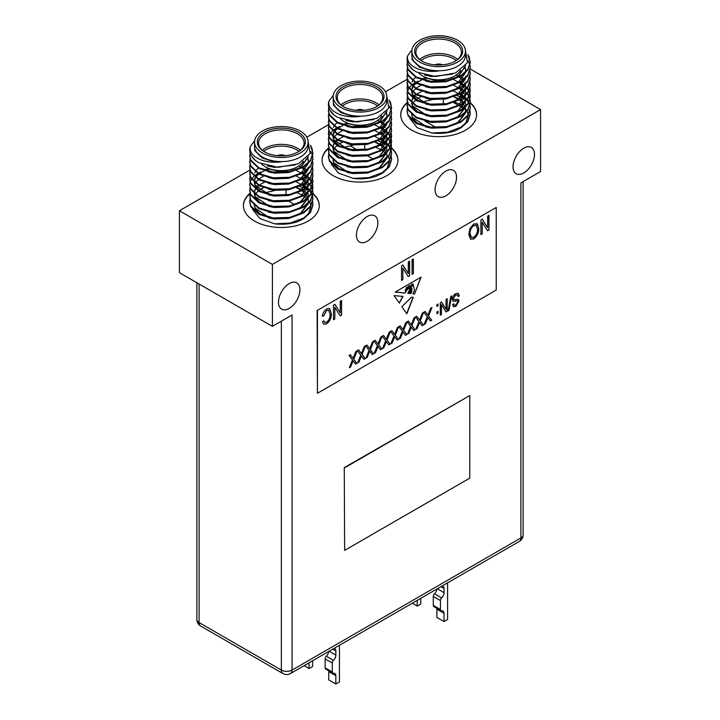 <?xml version="1.0" encoding="UTF-8"?>
<svg xmlns="http://www.w3.org/2000/svg" width="720" height="720" viewBox="0 0 720 720"><rect width="100%" height="100%" fill="white"/><g stroke="black" fill="none" stroke-linecap="round" stroke-linejoin="round"><path stroke-width="1.08" d="M405.909 289.017L405.054 290.448L406.071 291.258L406.611 290.007L405.999 289.044L405.234 290.556M399.312 303.129L403.011 296.406L394.038 295.614L399.312 303.129M401.85 306.729L411.489 297.225L413.253 297.306L406.836 313.839L401.85 306.729M364.212 346.626L365.499 345.879L362.052 354.402L365.211 358.569L363.924 359.307L361.422 356.004L358.893 362.214L357.606 362.961L360.765 355.131L357.327 350.595L358.614 349.857L361.413 353.547L364.212 346.626M380.826 337.023L382.113 336.285L378.675 344.799L381.834 348.966L380.547 349.713L378.045 346.41L375.516 352.62L374.229 353.358L377.388 345.537L373.95 341.001L375.237 340.254L378.036 343.953L380.826 337.023M397.449 327.429L398.736 326.691L395.298 335.205L398.457 339.372L397.17 340.119L394.659 336.807L392.139 343.026L390.852 343.764L394.011 335.943L390.564 331.407L391.86 330.66L394.65 334.35L397.449 327.429M414.072 317.835L415.359 317.088L411.921 325.611L415.08 329.778L413.793 330.525L411.282 327.213L408.762 333.423L407.475 334.17L410.634 326.349L407.187 321.804L408.474 321.066L411.273 324.756L414.072 317.835M430.695 308.241L431.982 307.494L428.535 316.017L431.703 320.184L430.416 320.922L427.905 317.619L425.385 323.829L424.089 324.576L427.257 316.746L423.81 312.21L425.097 311.472L427.896 315.162L430.695 308.241M436.914 311.967L438.039 311.319L438.039 313.11L436.914 313.758L436.914 311.967M450.819 296.46L451.683 295.956L448.974 310.374L448.11 310.869L450.819 296.46M326.691 310.554L323.649 315.918L322.335 316.305C322.74 313.11 324.18 310.635 326.655 308.871L329.571 308.475L331.371 313.74C331.506 317.844 329.895 321.246 326.538 323.937L323.838 324.216L322.497 321.903L323.811 320.76L324.792 322.407L326.592 322.191C329.094 320.139 330.255 317.574 330.057 314.505L328.77 310.329L326.511 310.455L323.649 315.918M408.285 261.936L409.599 261.18L409.599 275.787L408.195 276.597L402.858 268.029L402.858 279.675L401.544 280.44L401.544 265.824L402.948 265.014L408.285 273.564L408.285 261.936M476.82 223.551L478.782 228.348C478.935 232.605 477.261 236.133 473.76 238.932L470.547 239.247L468.756 234.315L470.043 228.321L473.769 223.938L477.504 224.073L476.91 223.605M317.448 310.707L317.448 393.282L496.224 290.061L496.224 207.486L317.097 310.5L317.448 393.282M487.656 216.108L488.97 215.352L488.97 229.959L487.575 230.769L482.229 222.201L482.229 233.847L480.915 234.612L480.915 219.996L482.328 219.186L487.656 227.745L487.656 216.108M412.065 259.749L413.379 258.993L413.379 273.609L412.065 274.365L412.065 259.749M340.245 301.212L341.559 300.456L341.559 315.072L340.164 315.873L334.827 307.314L334.827 318.96L333.504 319.716L333.504 305.109L334.917 304.29L340.245 312.849L340.245 301.212M455.679 293.652L458.28 293.265L459.306 295.785L458.181 296.595L457.47 294.921L455.58 295.164L453.393 298.575L453.825 299.628L458.244 299.313L459.027 301.14L455.877 306.387L453.456 306.747L452.547 304.569L453.672 303.75L454.284 305.208L455.841 304.938L457.902 301.752L457.542 300.69L453.015 301.113L452.268 299.268C452.466 296.793 453.609 294.912 455.679 293.652M446.067 299.358L447.192 298.71L447.192 311.238L445.995 311.931L441.423 304.587L441.423 314.568L440.289 315.216L440.289 302.697L441.495 302.004L446.067 309.33L446.067 299.358M436.914 304.65L438.039 303.993L438.039 305.784L436.914 306.441L436.914 304.65M422.379 313.038L423.666 312.291L420.228 320.814L423.387 324.981L422.1 325.719L419.598 322.416L417.069 328.626L415.782 329.373L418.941 321.552L415.503 317.007L416.79 316.269L419.589 319.959L422.379 313.038M405.765 322.632L407.052 321.885L403.605 330.408L406.764 334.575L405.477 335.322L402.975 332.01L400.446 338.22L399.159 338.967L402.318 331.146L398.88 326.601L400.167 325.863L402.966 329.553L405.765 322.632M389.142 332.226L390.429 331.488L386.982 340.002L390.15 344.169L388.854 344.916L386.352 341.604L383.823 347.823L382.536 348.561L385.704 340.74L382.257 336.204L383.544 335.457L386.343 339.156L389.142 332.226M372.519 341.829L373.806 341.082L370.368 349.596L373.527 353.772L372.24 354.51L369.729 351.207L367.209 357.417L365.922 358.164L369.081 350.334L365.634 345.798L366.921 345.051L369.72 348.75L372.519 341.829M355.896 351.423L357.183 350.676L353.745 359.199L356.904 363.366L355.617 364.104L353.106 360.801L350.586 367.011L349.299 367.758L352.458 359.937L349.011 355.392L350.298 354.654L353.097 358.344L355.896 351.423M409.068 293.391L409.014 293.463C409.212 291.456 409.113 291.447 408.717 293.427L407.754 293.337L409.716 289.665L410.292 286.389L408.213 289.17L407.862 288.747L405.045 293.058L395.172 292.068L421.083 277.11L414.531 294.021L412.92 293.85L414.531 290.043L413.442 285.84L412.587 286.299L412.002 284.256C410.724 285.885 410.67 287.109 411.831 287.937L411.831 291.357L410.868 293.643L410.283 293.589L411.444 291.42L411.138 287.973M411.345 288.351C410.193 288.801 410.004 289.863 410.787 291.537L409.59 293.517L410.328 292.059L410.211 290.808L409.446 291.15L410.211 290.808M409.653 291.906L409.266 291.042L410.031 290.7L409.266 291.042L409.23 293.481M409.014 293.463C409.212 291.456 409.113 291.447 408.717 293.427L407.799 293.256M496.224 207.486L317.097 310.5M488.79 215.451L488.97 229.959M488.79 229.86L487.476 230.616M482.229 233.847L482.229 222.201M482.058 233.748L480.915 234.405M482.238 219.231L487.656 227.745M477.324 223.974L478.782 228.348M478.602 228.24C478.755 232.497 477.081 236.025 473.58 238.833L473.76 238.932M473.58 238.833L470.457 239.193M476.064 225.378L473.598 225.531C470.988 227.655 469.746 230.31 469.89 233.496L470.439 236.475L471.294 237.384M473.751 237.231C476.433 235.053 477.666 232.335 477.468 229.077L476.154 225.432L473.778 225.639C471.159 227.763 469.926 230.409 470.07 233.595L471.384 237.438L473.751 237.231M413.199 259.101L413.379 273.609M413.199 273.501L412.065 274.158M409.419 261.279L409.599 275.787M409.419 275.688L408.105 276.444M402.858 279.675L402.858 268.029M402.678 279.576L401.544 280.233M402.867 265.059L408.285 273.564M341.379 300.555L341.559 315.072M341.379 314.964L340.065 315.72M334.827 318.96L334.827 307.314M334.647 318.852L333.504 319.509M334.827 304.344L340.245 312.849M323.469 315.819L322.362 316.134M329.481 308.421L331.371 313.74M331.191 313.641C331.335 317.745 329.715 321.138 326.358 323.829L326.538 323.937M326.358 323.829L323.757 324.162M323.694 320.868L324.711 322.353M328.68 310.284L326.511 310.455M458.19 293.22L459.306 295.785M459.126 295.677L458.154 296.379M457.38 294.876L455.58 295.164M455.409 295.065L453.393 298.575M453.213 298.476L453.735 299.574M458.154 299.268L459.027 301.14M458.847 301.032L455.877 306.387M455.697 306.279L453.366 306.693M453.519 303.867L454.194 305.154M453.942 301.293L457.542 300.69M453.762 301.194L452.934 301.059M451.458 296.082L448.974 310.374M448.794 310.266L448.155 310.635M447.012 298.818L447.192 311.238M447.012 311.13L445.896 311.778M441.423 314.568L441.423 304.587M441.243 314.469L440.289 315.018M441.414 302.049L446.067 309.33M437.859 311.418L438.039 313.11M437.859 313.002L436.914 313.551M437.859 304.101L438.039 305.784M437.859 305.685L436.914 306.234M431.694 307.656L428.535 316.017M428.364 315.909L431.703 320.184M431.523 320.076L430.299 320.778M425.385 323.829L427.905 317.619M425.205 323.73L424.206 324.306M425.025 311.508L427.896 315.162M423.387 312.462L420.228 320.814M420.048 320.706L423.387 324.981M423.207 324.873L421.992 325.575M417.069 328.626L419.598 322.416M416.889 328.527L415.89 329.103M416.718 316.305L419.589 319.959M415.071 317.259L411.921 325.611M411.741 325.503L415.08 329.778M414.9 329.67L413.685 330.381M408.762 333.423L411.282 327.213M408.582 333.324L407.583 333.9M408.411 321.102L411.273 324.756M406.764 322.056L403.605 330.408M403.425 330.3L406.764 334.575M406.584 334.476L405.369 335.178M400.446 338.22L402.975 332.01M400.266 338.121L399.267 338.697M400.095 325.899L402.966 329.553M398.448 326.853L395.298 335.205M395.118 335.106L398.457 339.372M398.277 339.273L397.062 339.975M392.139 343.026L394.659 336.807M391.959 342.918L390.96 343.494M391.788 330.705L394.65 334.35M390.141 331.65L386.982 340.002M386.802 339.903L390.15 344.169M389.97 344.07L388.746 344.772M383.823 347.823L386.352 341.604M383.652 347.715L382.644 348.291M383.472 335.502L386.343 339.156M381.825 336.447L378.675 344.799M378.495 344.7L381.834 348.966M381.654 348.867L380.439 349.569M375.516 352.62L378.045 346.41M375.336 352.512L374.337 353.088M375.165 340.299L378.036 343.953M373.518 341.244L370.368 349.596M370.188 349.497L373.527 353.772M373.347 353.664L372.132 354.366M367.209 357.417L369.729 351.207M367.029 357.309L366.03 357.894M366.858 345.096L369.72 348.75M365.211 346.041L362.052 354.402M361.872 354.294L365.211 358.569M365.031 358.461L363.816 359.163M358.893 362.214L361.422 356.004M358.713 362.115L357.714 362.691M358.542 349.893L361.413 353.547M356.895 350.847L353.745 359.199M353.565 359.091L356.904 363.366M356.724 363.258L355.509 363.96M350.586 367.011L353.106 360.801M350.406 366.912L349.407 367.488M350.235 354.69L353.097 358.344M406.701 313.641L413.037 297.297M408.69 288.558C410.094 286.812 410.22 285.912 409.077 285.849L409.842 285.561L409.077 285.849C407.835 287.397 407.709 288.297 408.69 288.558L408.06 288.585M410.166 286.479L409.536 287.352M409.266 287.964L408.123 289.098M407.772 288.729L407.151 289.062M406.854 289.512L406.602 289.989M406.026 291.258L405.045 293.058M404.865 292.959L395.298 291.996M414.531 294.021L420.804 277.272M414.351 293.913L412.956 293.769M412.416 286.2L413.442 285.84M411.651 287.829C410.49 287.01 410.544 285.786 411.822 284.157L412.002 284.256M411.651 287.856L411.831 291.357M411.651 291.249L410.868 293.643M411.165 288.252C410.013 288.693 409.824 289.755 410.616 291.429L410.787 291.537M409.932 293.553L409.995 292.887M410.31 292.14L410.616 291.429M409.383 292.77L409.482 291.807M409.041 291.681L408.555 291.843M408.834 293.355C409.041 291.357 408.942 291.348 408.537 293.328M412.182 284.751L413.253 285.597C413.379 284.175 413.019 283.734 412.182 284.274L413.073 285.498M412.542 285.696L413.253 285.597M412.677 283.878L412.011 284.652M412.587 283.806L412.011 284.175M405.054 290.448L405.45 291.15M407.853 287.595C406.44 287.181 406.134 287.811 406.944 289.503L407.646 286.893M406.431 289.395L406.944 289.503M407.682 287.487C406.26 287.073 405.963 287.712 406.764 289.395M408.51 288.45C407.529 288.198 407.664 287.298 408.897 285.75M399.141 303.021L402.831 296.298M344.268 467.604L344.628 550.386L469.773 478.134L469.773 395.559L344.268 467.604L344.628 550.386M469.773 395.559L344.628 467.811M303.156 161.208A22.752 13.14 180 0 1 297.432 166.779A22.752 13.14 180 0 1 265.248 166.779A22.752 13.14 180 0 1 261.531 163.953M262.332 150.264A22.752 13.14 180 0 1 297.432 148.203A22.752 13.14 180 0 1 300.339 150.264M298.917 151.38A21.492 12.411 0 0 0 296.532 149.751A21.492 12.411 0 0 0 263.763 151.38M279.279 155.826A5.436 3.141 180 0 1 283.392 155.826M264.357 151.812L264.357 151.812A24.021 13.869 180 0 1 264.357 132.201A24.021 13.869 180 0 1 298.323 132.201A24.021 13.869 180 0 1 298.323 151.812A24.021 13.869 180 0 1 264.357 151.812M297.864 152.073A22.752 13.14 0 0 0 304.092 143.037A22.752 13.14 0 0 0 297.432 133.749A22.752 13.14 0 0 0 272.628 130.896A22.752 13.14 0 0 0 258.588 143.037A22.752 13.14 0 0 0 264.816 152.073M285.309 155.682A6.318 3.645 0 0 0 277.362 155.682M284.913 155.718A6.318 3.645 0 0 0 277.758 155.718M254.538 142.002L254.538 146.133A26.802 15.471 0 0 0 262.386 157.077A26.802 15.471 0 0 0 291.591 160.425A26.802 15.471 0 0 0 308.142 146.133L308.142 142.002A26.802 15.471 0 0 0 300.285 131.067A26.802 15.471 0 0 0 271.08 127.71A26.802 15.471 0 0 0 254.538 142.002A26.802 15.471 0 0 0 262.386 152.946A26.802 15.471 0 0 0 291.591 156.303A26.802 15.471 0 0 0 308.142 142.002M308.097 141.174L310.167 153.549L298.242 163.809L278.109 167.355L259.083 162.801L255.447 160.515A31.608 18.243 180 0 1 249.732 150.057A31.608 18.243 180 0 1 250.281 146.691C249.417 152.127 252.927 156.51 260.802 159.822C266.661 162.009 273.33 162.711 280.827 161.946C273.591 161.802 267.39 160.281 262.215 157.374L254.745 150.453L254.538 142.74M310.887 146.682L312.939 153.108M310.536 145.422L311.868 147.798L312.939 153.468L310.473 160.911L303.687 167.094L289.521 172.296L273.159 172.773L258.993 168.525L250.812 160.821L249.732 156.33L250.065 153.108M312.939 152.748L310.473 160.2L303.687 166.374L289.521 171.576L273.159 172.053L258.993 167.814L250.812 160.11L249.732 155.619M312.669 201.852L312.939 205.074L310.473 212.517L303.687 218.7L298.017 221.499A31.608 18.243 0 0 1 274.563 223.821L259.812 218.484L252.531 209.34M303.093 190.386L305.379 191.88M307.125 193.266L307.872 193.941M312.939 204.354L310.473 211.806L303.687 217.989L290.259 223.038L274.563 223.821M303.687 185.733L306.261 187.524M306.702 187.884L307.467 188.55M307.683 188.739L309.285 190.395M309.591 190.755L311.301 193.257M311.499 193.617L312.489 196.119M312.588 196.479L312.939 198.981M312.669 196.119L312.939 199.341L310.473 206.784L303.687 212.967L289.521 218.169L273.159 218.646L258.993 214.398L250.812 206.703L249.732 202.203L250.065 198.981M303.687 185.013L305.379 186.147M307.125 187.533L307.683 188.028M307.872 188.199L309.591 190.035M309.879 190.395L311.499 192.897M311.67 193.257L312.588 195.759M312.939 198.621L310.473 206.073L303.687 212.247L289.521 217.449L273.159 217.926L258.993 213.687L250.812 205.983L249.732 201.492M312.669 190.386L312.939 193.608L310.473 201.051L303.687 207.234L289.521 212.436L273.159 212.913L258.993 208.665L250.812 200.961L249.732 196.47L250.065 193.248A37.926 21.897 0 0 0 243.414 205.587A37.926 21.897 0 0 0 254.52 221.067A37.926 21.897 0 0 0 295.848 225.819A37.926 21.897 0 0 0 319.266 205.587A37.926 21.897 0 0 0 312.939 193.482M303.687 179.28L305.748 180.684M307.125 181.791L308.115 182.7M308.277 182.862L309.591 184.302M309.879 184.662L311.499 187.164M311.67 187.524L312.588 190.026M312.939 192.888L310.473 200.34L303.687 206.514L289.521 211.716L273.159 212.193L258.993 207.954L250.812 200.25L249.732 195.759M302.463 173.538L305.001 175.122M305.379 175.401L306.261 176.058M306.702 176.418L309.285 178.929M309.591 179.289L311.301 181.791M311.499 182.151L312.489 184.653M312.588 185.004L312.939 187.515M312.669 184.644L312.939 187.875L310.473 195.318L303.687 201.501L289.521 206.703L273.159 207.18L258.993 202.932L250.812 195.228L249.732 190.737L250.065 187.515M303.687 173.547L305.379 174.681M307.125 176.058L309.591 178.569M309.879 178.929L311.499 181.431M311.67 181.791L312.588 184.293M312.939 187.155L310.473 194.598L303.687 200.781L289.521 205.983L273.159 206.46L258.993 202.212L250.812 194.517L249.732 190.026M312.669 178.911L312.939 182.133L310.473 189.585L303.687 195.768L289.521 200.961L273.159 201.447L258.993 197.199L250.812 189.495L249.732 185.004L250.065 181.782M303.687 167.814L305.748 169.209M307.125 170.325L307.683 170.82M312.939 181.422L310.473 188.865L303.687 195.048L289.521 200.25L273.159 200.727L258.993 196.479L250.812 188.775L249.732 184.284M312.669 173.178L312.939 176.4L310.473 183.852L303.687 190.026L289.521 195.228L273.159 195.705L258.993 191.466L250.812 183.762L249.732 179.271L250.065 176.049M312.939 175.689L310.473 183.132L303.687 189.315L289.521 194.517L273.159 194.994L258.993 190.746L250.812 183.042L249.732 178.551M312.669 167.445L312.939 170.667L310.473 178.119L303.687 184.293L289.521 189.495L273.159 189.972L258.993 185.733L250.812 178.029L249.732 173.538L250.065 170.316M306.657 158.454L307.683 159.354M312.939 169.956L310.473 177.399L303.687 183.582L289.521 188.775L273.159 189.261L258.993 185.013L250.812 177.309L249.732 172.818M312.669 161.712L312.939 164.934L310.473 172.377L303.687 178.56L289.521 183.762L273.159 184.239L258.993 179.991L250.812 172.296L249.732 167.805L250.065 164.574M312.939 164.214L310.473 171.666L303.687 177.849L289.521 183.042L273.159 183.519L258.993 179.28L250.812 171.576L249.732 167.085M312.669 155.979L312.939 159.201L310.473 166.644L303.687 172.827L289.521 178.029L273.159 178.506L258.993 174.258L250.812 166.563L249.732 162.063L250.065 158.841M310.833 151.605L312.588 155.619M312.939 158.481L310.473 165.933L303.687 172.107L289.521 177.309L273.159 177.786L258.993 173.547L250.812 165.843L249.732 161.352M296.901 187.515L302.463 190.026M249.741 184.644L250.173 182.142M250.29 181.782L251.514 179.28M251.757 178.929L253.926 176.418M254.313 176.058L255.528 175.059M255.825 174.834L257.733 173.547M258.345 173.187L260.784 171.936M268.362 169.416L270.027 169.074M300.24 172.404L301.806 173.178M264.348 169.821L268.362 168.696M302.607 162.153L303.687 162.792M302.931 161.622L303.687 162.072M381.825 115.794A22.752 13.14 180 0 1 376.092 121.365A22.752 13.14 180 0 1 343.908 121.365A22.752 13.14 180 0 1 340.191 118.539M340.992 104.85A22.752 13.14 180 0 1 376.092 102.78A22.752 13.14 180 0 1 379.008 104.85M377.577 105.966A21.492 12.411 0 0 0 375.192 104.328A21.492 12.411 0 0 0 342.423 105.966M357.939 110.403A5.436 3.141 180 0 1 362.061 110.403M343.017 106.398L343.017 106.398A24.021 13.869 180 0 1 343.017 86.787A24.021 13.869 180 0 1 376.983 86.787A24.021 13.869 180 0 1 376.983 106.398A24.021 13.869 180 0 1 343.017 106.398M376.524 106.65A22.752 13.14 0 0 0 382.752 97.623A22.752 13.14 0 0 0 376.092 88.335A22.752 13.14 0 0 0 351.288 85.482A22.752 13.14 0 0 0 337.248 97.623A22.752 13.14 0 0 0 343.476 106.65M363.969 110.268A6.318 3.645 0 0 0 356.031 110.268M363.573 110.304A6.318 3.645 0 0 0 356.427 110.304M333.198 96.588L333.198 100.719A26.802 15.471 0 0 0 341.046 111.663A26.802 15.471 0 0 0 370.26 115.011A26.802 15.471 0 0 0 386.802 100.719L386.802 96.588A26.802 15.471 0 0 0 378.954 85.653A26.802 15.471 0 0 0 349.74 82.296A26.802 15.471 0 0 0 333.198 96.588A26.802 15.471 0 0 0 341.046 107.532A26.802 15.471 0 0 0 370.26 110.889A26.802 15.471 0 0 0 386.802 96.588M386.757 95.751L388.836 108.126L376.902 118.395L356.769 121.941L337.743 117.387L334.107 115.101A31.608 18.243 180 0 1 328.392 104.643A31.608 18.243 180 0 1 328.941 101.268C328.077 106.713 331.587 111.096 339.462 114.408C345.321 116.595 351.999 117.297 359.496 116.523C352.251 116.388 346.05 114.867 340.875 111.96L333.405 105.039L333.198 97.326M389.556 101.268L391.599 107.694M389.196 100.008L390.528 102.384L391.608 108.054L389.133 115.497L382.347 121.68L368.181 126.882L351.819 127.359L337.653 123.111L329.472 115.407L328.392 110.916L328.734 107.694M391.608 107.334L389.133 114.777L382.347 120.96L368.181 126.162L351.819 126.639L337.653 122.391L329.472 114.696L328.392 110.205M391.329 156.438L391.608 159.66L389.133 167.103L382.347 173.286L376.677 176.085A31.608 18.243 0 0 1 353.223 178.407L338.472 173.07L331.191 163.926M381.753 144.972L384.048 146.466M385.785 147.852L386.532 148.518M391.608 158.94L389.133 166.392L382.347 172.566L368.919 177.624L353.223 178.407M382.347 140.319L384.921 142.11M385.362 142.47L386.136 143.136M386.343 143.325L387.945 144.981M388.251 145.341L389.961 147.843M390.159 148.203L391.149 150.705M391.248 151.065L391.599 153.567M391.329 150.705L391.608 153.927L389.133 161.37L382.347 167.553L368.181 172.755L351.819 173.232L337.653 168.984L329.472 161.28L328.392 156.789L328.734 153.567M382.347 139.599L384.048 140.733M385.785 142.11L386.343 142.614M386.532 142.785L388.251 144.621M388.539 144.981L390.159 147.483M390.339 147.843L391.248 150.345M391.608 153.207L389.133 160.659L382.347 166.833L368.181 172.035L351.819 172.512L337.653 168.273L329.472 160.569L328.392 156.078M391.329 144.963L391.608 148.194L389.133 155.637L382.347 161.82L368.181 167.022L351.819 167.499L337.653 163.251L329.472 155.547L328.392 151.056L328.734 147.834M382.347 133.866L384.408 135.27M385.785 136.377L386.775 137.286M386.946 137.448L388.251 138.888M388.539 139.248L390.159 141.75M390.339 142.11L391.248 144.612M391.608 147.474L389.133 154.917L382.347 161.1L368.181 166.302L351.819 166.779L337.653 162.531L329.472 154.836L328.392 150.345M381.123 128.124L383.661 129.708M384.048 129.978L384.921 130.644M385.362 131.004L387.945 133.515M388.251 133.875L389.961 136.377M390.159 136.737L391.149 139.23M391.248 139.59L391.599 142.101M391.329 139.23L391.608 142.452L389.133 149.904L382.347 156.087L368.181 161.28L351.819 161.766L337.653 157.518L329.472 149.814L328.392 145.323L328.734 142.101M382.347 128.133L384.048 129.267M385.785 130.644L388.251 133.155M388.539 133.515L390.159 136.017M390.339 136.377L391.248 138.879M391.608 141.741L389.133 149.184L382.347 155.367L368.181 160.569L351.819 161.046L337.653 156.798L329.472 149.103L328.392 144.603M391.329 133.497L391.608 136.719L389.133 144.171L382.347 150.345L368.181 155.547L351.819 156.024L337.653 151.785L329.472 144.081L328.392 139.59L328.734 136.368M382.347 122.391L384.408 123.795M385.785 124.911L386.343 125.406M391.608 136.008L389.133 143.451L382.347 149.634L368.181 154.836L351.819 155.313L337.653 151.065L329.472 143.361L328.392 138.87M391.329 127.764L391.608 130.986L389.133 138.438L382.347 144.612L368.181 149.814L351.819 150.291L337.653 146.052L329.472 138.348L328.392 133.857L328.734 130.635M391.608 130.275L389.133 137.718L382.347 143.901L368.181 149.103L351.819 149.58L337.653 145.332L329.472 137.628L328.392 133.137M391.329 122.031L391.608 125.253L389.133 132.696L382.347 138.879L368.181 144.081L351.819 144.558L337.653 140.31L329.472 132.615L328.392 128.124L328.734 124.902M385.317 113.04L386.343 113.94M391.608 124.533L389.133 131.985L382.347 138.168L368.181 143.361L351.819 143.838L337.653 139.599L329.472 131.895L328.392 127.404M391.329 116.298L391.608 119.52L389.133 126.963L382.347 133.146L368.181 138.348L351.819 138.825L337.653 134.577L329.472 126.882L328.392 122.382L328.734 119.16M391.608 118.8L389.133 126.252L382.347 132.426L368.181 137.628L351.819 138.105L337.653 133.866L329.472 126.162L328.392 121.671M391.329 110.565L391.608 113.787L389.133 121.23L382.347 127.413L368.181 132.615L351.819 133.092L337.653 128.844L329.472 121.14L328.392 116.649L328.734 113.427M389.493 106.191L391.248 110.205M391.608 113.067L389.133 120.519L382.347 126.693L368.181 131.895L351.819 132.372L337.653 128.133L329.472 120.429L328.392 115.938M375.561 142.101L381.123 144.612M328.401 139.23L328.833 136.728M328.95 136.368L330.183 133.866M330.417 133.506L332.586 131.004M332.973 130.644L334.188 129.645M334.485 129.411L336.393 128.133M337.005 127.773L339.444 126.522M347.022 124.002L348.687 123.651M378.9 126.99L380.466 127.764M343.008 124.407L347.022 123.282M381.267 116.739L382.347 117.378M381.6 116.208L382.347 116.658M460.485 70.38A22.752 13.14 180 0 1 454.752 75.951A22.752 13.14 180 0 1 422.568 75.951A22.752 13.14 180 0 1 418.851 73.125M419.661 59.436A22.752 13.14 180 0 1 454.752 57.366A22.752 13.14 180 0 1 457.668 59.436M456.237 60.552A21.492 12.411 0 0 0 453.861 58.914A21.492 12.411 0 0 0 421.083 60.552M436.608 64.989A5.436 3.141 180 0 1 440.721 64.989M421.677 60.984L421.677 60.984A24.021 13.869 180 0 1 421.677 41.373A24.021 13.869 180 0 1 455.643 41.373A24.021 13.869 180 0 1 455.643 60.984A24.021 13.869 180 0 1 421.677 60.984M455.184 61.236A22.752 13.14 0 0 0 461.412 52.209A22.752 13.14 0 0 0 454.752 42.921A22.752 13.14 0 0 0 429.957 40.068A22.752 13.14 0 0 0 415.908 52.209A22.752 13.14 0 0 0 422.136 61.236M442.638 64.854A6.318 3.645 0 0 0 434.691 64.854M442.242 64.89A6.318 3.645 0 0 0 435.087 64.89M411.858 51.174L411.858 55.305A26.802 15.471 0 0 0 419.715 66.249A26.802 15.471 0 0 0 448.92 69.597A26.802 15.471 0 0 0 465.462 55.305L465.462 51.174A26.802 15.471 0 0 0 457.614 40.239A26.802 15.471 0 0 0 428.409 36.882A26.802 15.471 0 0 0 411.858 51.174A26.802 15.471 0 0 0 419.715 62.118A26.802 15.471 0 0 0 448.92 65.466A26.802 15.471 0 0 0 465.462 51.174M465.426 50.337L467.496 62.712L455.562 72.972L435.429 76.527L416.403 71.973L412.767 69.687A31.608 18.243 180 0 1 407.061 59.229A31.608 18.243 180 0 1 407.601 55.854C406.737 61.299 410.247 65.682 418.122 68.994C423.981 71.172 430.659 71.883 438.156 71.109C430.92 70.974 424.71 69.453 419.544 66.546L412.065 59.616L411.858 51.912M468.216 55.854L470.259 62.28M467.856 54.594L469.188 56.97L470.268 62.64L467.793 70.083L461.007 76.266L446.841 81.459L430.479 81.945L416.313 77.697L408.132 69.993L407.061 65.502L407.394 62.28M470.268 61.92L467.793 69.363L461.007 75.546L446.841 80.748L430.479 81.225L416.313 76.977L408.132 69.282L407.061 64.782M469.998 111.024L470.268 114.246L467.793 121.689L461.007 127.872L455.346 130.671A31.608 18.243 0 0 1 431.883 132.993L417.132 127.656L409.86 118.512M460.413 99.558L462.708 101.052M464.454 102.429L465.192 103.104M470.268 113.526L467.793 120.978L461.007 127.152L447.579 132.21L431.883 132.993M461.007 94.896L463.581 96.696M464.031 97.056L464.796 97.722M465.003 97.911L466.614 99.567M466.911 99.927L468.63 102.429M468.819 102.789L469.818 105.291M469.908 105.642L470.259 108.153M469.998 105.291L470.268 108.513L467.793 115.956L461.007 122.139L446.841 127.341L430.479 127.818L416.313 123.57L408.132 115.866L407.061 111.375L407.394 108.153M461.007 94.185L462.708 95.319M464.454 96.696L465.003 97.2M465.192 97.371L466.911 99.207M467.199 99.567L468.819 102.069M468.999 102.429L469.908 104.931M470.268 107.793L467.793 115.236L461.007 121.419L446.841 126.621L430.479 127.098L416.313 122.85L408.132 115.155L407.061 110.664M469.998 99.549L470.268 102.78L467.793 110.223L461.007 116.406L446.841 121.599L430.479 122.085L416.313 117.837L408.132 110.133L407.061 105.642L407.394 102.42M461.007 88.452L463.068 89.847M464.454 90.963L465.444 91.872M465.606 92.034L466.911 93.474M467.199 93.834L468.819 96.336M468.999 96.696L469.908 99.198M470.268 102.06L467.793 109.503L461.007 115.686L446.841 120.888L430.479 121.365L416.313 117.117L408.132 109.422L407.061 104.922M459.783 82.71L462.321 84.294M462.708 84.564L463.581 85.23M464.031 85.59L466.614 88.101M466.911 88.452L468.63 90.963M468.819 91.314L469.818 93.816M469.908 94.176L470.259 96.687M469.998 93.816L470.268 97.038L467.793 104.49L461.007 110.673L446.841 115.866L430.479 116.343L416.313 112.104L408.132 104.4L407.061 99.909L407.394 96.687M461.007 82.71L462.708 83.853M464.454 85.23L466.911 87.741M467.199 88.101L468.819 90.603M468.999 90.963L469.908 93.456M470.268 96.327L467.793 103.77L461.007 109.953L446.841 115.155L430.479 115.632L416.313 111.384L408.132 103.68L407.061 99.189M469.998 88.083L470.268 91.305L467.793 98.757L461.007 104.931L446.841 110.133L430.479 110.61L416.313 106.371L408.132 98.667L407.061 94.176L407.394 90.954M461.007 76.977L463.068 78.381M464.454 79.497L465.003 79.992M470.268 90.594L467.793 98.037L461.007 104.22L446.841 109.422L430.479 109.899L416.313 105.651L408.132 97.947L407.061 93.456M469.998 82.35L470.268 85.572L467.793 93.024L461.007 99.198L446.841 104.4L430.479 104.877L416.313 100.638L408.132 92.934L407.061 88.443L407.394 85.221M470.268 84.852L467.793 92.304L461.007 98.487L446.841 103.68L430.479 104.157L416.313 99.918L408.132 92.214L407.061 87.723M469.998 76.617L470.268 79.839L467.793 87.282L461.007 93.465L446.841 98.667L430.479 99.144L416.313 94.896L408.132 87.201L407.061 82.71L407.394 79.479M463.977 67.626L465.003 68.526M470.268 79.119L467.793 86.571L461.007 92.745L446.841 97.947L430.479 98.424L416.313 94.185L408.132 86.481L407.061 81.99M469.998 70.884L470.268 74.106L467.793 81.549L461.007 87.732L446.841 92.934L430.479 93.411L416.313 89.163L408.132 81.459L407.061 76.968L407.394 73.746M470.268 73.386L467.793 80.838L461.007 87.012L446.841 92.214L430.479 92.691L416.313 88.452L408.132 80.748L407.061 76.257M469.998 65.151L470.268 68.373L467.793 75.816L461.007 81.999L446.841 87.201L430.479 87.678L416.313 83.43L408.132 75.726L407.061 71.235L407.394 68.013M468.153 60.777L469.908 64.791M470.268 67.653L467.793 75.096L461.007 81.279L446.841 86.481L430.479 86.958L416.313 82.71L408.132 75.015L407.061 70.524M454.221 96.687L459.783 99.198M407.061 93.816L407.493 91.314M407.61 90.954L408.843 88.452M409.077 88.092L411.246 85.59M411.633 85.23L412.848 84.222M413.145 83.997L415.062 82.719M415.665 82.359L418.104 81.108M425.682 78.588L427.356 78.237M457.56 81.567L459.126 82.35M421.668 78.993L425.682 77.868M459.936 71.325L461.007 71.964M460.26 70.794L461.007 71.244M386.82 144.693A37.926 21.897 0 0 0 385.965 144.216M385.686 144.063A37.926 21.897 0 0 0 384.633 143.523M383.643 143.055A37.926 21.897 0 0 0 382.878 142.713M382.356 142.488A37.926 21.897 0 0 0 378.306 140.994M328.716 147.789A37.926 21.897 0 0 0 322.074 160.173A37.926 21.897 0 0 0 333.18 175.653A37.926 21.897 0 0 0 374.517 180.405A37.926 21.897 0 0 0 397.926 160.173A37.926 21.897 0 0 0 391.608 148.068M328.617 148.293A37.926 21.897 0 0 0 322.074 160.38M465.48 99.279A37.926 21.897 0 0 0 464.625 98.802M464.346 98.649A37.926 21.897 0 0 0 463.293 98.109M462.303 97.641A37.926 21.897 0 0 0 461.538 97.299M461.016 97.074A37.926 21.897 0 0 0 456.966 95.58M407.376 102.375A37.926 21.897 0 0 0 400.734 114.759A37.926 21.897 0 0 0 411.849 130.239A37.926 21.897 0 0 0 453.177 134.982A37.926 21.897 0 0 0 476.586 114.759A37.926 21.897 0 0 0 470.268 102.654M407.277 102.879A37.926 21.897 0 0 0 400.743 114.966M367.155 241.299A15.174 8.757 120 0 0 377.064 227.934A15.174 8.757 120 0 0 374.733 215.775A15.174 8.757 120 0 0 367.155 216.531A15.174 8.757 120 0 0 357.237 229.896A15.174 8.757 120 0 0 359.568 242.055A15.174 8.757 120 0 0 367.155 241.299M445.815 195.885A15.174 8.757 120 0 0 455.724 182.52A15.174 8.757 120 0 0 453.402 170.361A15.174 8.757 120 0 0 445.815 171.117A15.174 8.757 120 0 0 435.906 184.482A15.174 8.757 120 0 0 438.228 196.641A15.174 8.757 120 0 0 445.815 195.885M289.206 308.394A15.174 8.757 120 0 0 299.115 295.02A15.174 8.757 120 0 0 296.793 282.87A15.174 8.757 120 0 0 289.206 283.617A15.174 8.757 120 0 0 279.297 296.991A15.174 8.757 120 0 0 281.619 309.141A15.174 8.757 120 0 0 289.206 308.394M523.764 172.971A15.174 8.757 120 0 0 533.673 159.606A15.174 8.757 120 0 0 531.342 147.447A15.174 8.757 120 0 0 523.764 148.203A15.174 8.757 120 0 0 513.846 161.568A15.174 8.757 120 0 0 516.177 173.727A15.174 8.757 120 0 0 523.764 172.971M308.151 190.107A37.926 21.897 0 0 0 307.305 189.63M307.017 189.477A37.926 21.897 0 0 0 305.964 188.937M304.983 188.469A37.926 21.897 0 0 0 304.218 188.127M303.696 187.902A37.926 21.897 0 0 0 299.646 186.408M249.957 193.707A37.926 21.897 0 0 0 243.414 205.794M440.451 609.525A2.529 1.458 120 0 0 440.973 610.677L433.818 606.555A2.529 1.458 -60 0 1 433.296 605.394L440.451 609.525L440.451 600.561L433.296 596.43A2.529 1.458 -60 0 1 434.493 593.793A5.058 2.916 120 0 0 436.851 589.041M433.296 605.394L433.296 596.43M447.597 582.831L447.597 619.488L444.024 621.558L436.878 617.427L436.878 609.165A5.058 2.916 120 0 0 436.77 608.256M437.31 588.771L444.024 592.65A5.058 2.916 -60 0 1 441.639 597.924A2.529 1.458 120 0 0 440.451 600.561M440.973 610.677A2.529 1.458 120 0 0 441.639 610.785A5.058 2.916 -60 0 1 442.98 610.983A5.058 2.916 -60 0 1 444.024 613.296L436.878 609.165M444.024 621.558L444.024 613.296M442.152 585.972A5.058 2.916 -60 0 1 442.98 586.206A5.058 2.916 -60 0 1 444.024 588.528L440.883 586.71M444.024 592.65L444.024 588.528M417.213 600.381L417.213 606.069L420.786 604.008L420.786 598.311M417.213 606.069L412.281 603.225M332.289 671.967A2.529 1.458 120 0 0 332.811 673.128L325.665 668.997A2.529 1.458 -60 0 1 325.134 667.836L332.289 671.967L332.289 663.003L325.134 658.872A2.529 1.458 -60 0 1 326.331 656.235A5.058 2.916 120 0 0 328.689 651.483M325.134 667.836L325.134 658.872M339.444 645.282L339.444 681.939L335.862 684L328.716 679.869L328.716 671.616A5.058 2.916 120 0 0 328.617 670.698M329.148 651.222L335.862 655.101A5.058 2.916 -60 0 1 333.477 660.366A2.529 1.458 120 0 0 332.289 663.003M332.811 673.128A2.529 1.458 120 0 0 333.477 673.227A5.058 2.916 -60 0 1 334.818 673.425A5.058 2.916 -60 0 1 335.862 675.747L328.716 671.616M335.862 684L335.862 675.747M333.999 648.423A5.058 2.916 -60 0 1 334.818 648.657A5.058 2.916 -60 0 1 335.862 650.97L332.721 649.152M335.862 655.101L335.862 650.97M309.051 662.823L309.051 668.52L312.624 666.45L312.624 660.762M309.051 668.52L304.119 665.667M520.902 182.88L540.567 171.531L540.567 109.593L272.403 264.42L272.403 326.349L292.068 315L292.068 670.068L520.902 537.948L520.902 182.88M272.403 326.349L179.433 272.682L179.433 210.744L272.403 264.42M407.313 79.182L385.479 91.791M328.653 124.596L306.819 137.205M249.993 170.01L179.433 210.744M319.257 205.794A37.926 21.897 0 0 0 312.939 193.896M297.126 192.807L302.085 194.958M302.625 195.255L306.945 198.441M309.726 202.059L310.896 205.425M310.977 206.01L308.295 214.398M397.926 160.38A37.926 21.897 0 0 0 391.599 148.482M375.786 147.393L380.745 149.535M381.285 149.841L385.605 153.027M388.386 156.645L389.556 160.011M389.637 160.596L386.955 168.984M476.586 114.966A37.926 21.897 0 0 0 470.259 103.068M454.455 101.979L459.405 104.121M459.945 104.427L464.265 107.604M467.046 111.231L468.216 114.597M468.306 115.173L465.624 123.57M540.567 109.593L470.25 69.003M412.767 69.687L408.132 64.26L407.061 59.508M407.601 55.854L411.966 49.815M438.156 71.109L431.667 70.794L419.544 67.23L412.128 59.733M452.34 74.187L431.667 76.527L424.62 75.042M465.705 65.709L457.785 77.265L445.662 81.783L431.667 82.26L425.736 81.108M464.733 66.852L465.183 68.013M465.291 68.373L465.696 70.875M465.597 72.702L457.785 82.998L445.662 87.525L431.667 88.002L425.736 86.841M465.597 78.435L457.785 88.74L445.662 93.258L431.667 93.735L425.736 92.574M465.597 84.168L457.785 94.473L445.662 98.991L431.667 99.468L425.736 98.307M465.597 89.901L457.785 100.206L445.662 104.724L431.667 105.201L425.736 104.04M418.005 100.755L412.542 95.121L411.624 91.674M411.624 90.945L412.848 86.949M413.145 86.454L413.766 85.59M414.063 85.23L416.052 83.286M416.592 82.863L421.677 79.974M465.201 90.288L465.678 94.833M465.597 95.634L457.785 105.939L445.662 110.457L431.667 110.934L425.736 109.773M465.597 101.367L457.785 111.672L445.662 116.19L431.667 116.667L425.736 115.506M418.005 112.221L412.542 106.587L411.624 103.149M411.624 102.42L412.137 99.909M412.281 99.558L412.848 98.415M413.145 97.929L413.766 97.056M414.063 96.696L416.052 94.761M417.285 93.834L421.677 91.44M465.201 101.754L465.678 106.299M465.597 107.1L457.785 117.405L445.662 121.923L431.667 122.4L425.736 121.248M465.39 108.153L465.678 112.041M465.597 112.842L457.785 123.138L445.662 127.665L431.667 128.142L425.736 126.981M418.005 123.687L412.542 118.053L411.624 114.615M422.919 102.42L424.386 101.907M465.66 65.763L457.785 76.554L448.893 80.316M464.94 66.627L465.291 67.653M465.39 68.013L465.705 70.524M465.705 76.257L465.597 77.715M465.435 78.597L457.785 88.02L448.893 91.791M412.137 81.99L412.569 81M413.496 79.497L415.548 77.274M456.174 75.042L458.235 76.266M459.486 77.139L462.123 79.497M463.068 80.604L464.031 81.999M465.201 84.555L465.39 85.221M465.705 87.723L465.597 89.181M465.435 90.063L457.785 99.486L448.893 103.257M425.736 103.32L412.542 94.401L411.705 91.746M412.02 88.083L412.569 86.733M413.766 84.87L415.548 83.007M453.798 79.632L458.766 82.359M459.486 82.881L461.772 84.87M463.068 86.337L464.238 88.092M412.137 93.465L412.569 92.475M413.496 90.963L415.548 88.74M416.781 87.741L420.768 85.392M453.798 85.365L458.235 87.732M459.486 88.614L462.123 90.963M463.068 92.079L464.238 93.825M465.705 99.189L465.597 100.656M465.435 101.529L457.785 110.961L448.893 114.723M425.736 114.795L412.542 105.867L411.705 103.212M412.137 99.198L412.569 98.208M413.766 96.336L415.548 94.473M432.486 88.092L433.746 87.984M453.798 91.098L458.766 93.825M459.486 94.347L462.123 96.696M463.068 97.812L464.031 99.207M465.705 104.922L465.597 106.389M465.435 107.271L457.785 116.694L448.893 120.456M412.137 104.931L412.569 103.941M413.766 102.078L415.548 100.206M416.781 99.207L420.768 96.867M453.798 96.831L458.766 99.558M459.486 100.08L462.123 102.438M463.068 103.545L465.012 106.947M465.705 110.664L465.597 112.122M465.435 113.004L457.785 122.427L448.893 126.198M425.736 126.261L412.542 117.342L411.705 114.678M421.992 102.06L432.486 99.558M423.468 76.464A21.492 12.411 0 0 0 453.861 76.464L454.752 75.951M334.107 115.101L329.472 109.674L328.401 104.922M328.941 101.268L333.306 95.238M359.496 116.523L352.998 116.208L340.875 112.644L333.468 105.156M373.68 119.601L352.998 121.941L345.951 120.456M387.036 111.123L379.125 122.679L367.002 127.197L352.998 127.683L347.076 126.522M386.073 112.266L386.523 113.427M386.631 113.787L387.036 116.298M386.937 118.116L379.125 128.421L367.002 132.939L352.998 133.416L347.076 132.255M386.937 123.849L379.125 134.154L367.002 138.672L352.998 139.149L347.076 137.988M386.937 129.582L379.125 139.887L367.002 144.405L352.998 144.882L347.076 143.721M386.937 135.315L379.125 145.62L367.002 150.138L352.998 150.615L347.076 149.454M339.345 146.169L333.882 140.535L332.964 137.088M332.964 136.368L334.179 132.363M334.485 131.877L335.106 131.004M335.403 130.644L337.392 128.7M337.932 128.277L343.017 125.388M386.541 135.702L387.018 140.247M386.937 141.048L379.125 151.353L367.002 155.871L352.998 156.348L347.076 155.187M386.937 146.781L379.125 157.086L367.002 161.604L352.998 162.081L347.076 160.929M339.345 157.635L333.882 152.001L332.964 148.563M332.964 147.834L333.477 145.332M333.621 144.972L334.179 143.829M334.485 143.343L335.106 142.47M335.403 142.11L337.392 140.175M338.625 139.248L343.017 136.854M386.541 147.168L387.018 151.722M386.937 152.523L379.125 162.819L367.002 167.346L352.998 167.823L347.076 166.662M386.73 153.567L387.018 157.455M386.937 158.256L379.125 168.561L367.002 173.079L352.998 173.556L347.076 172.395M339.345 169.101L333.882 163.467L332.964 160.029M344.25 147.834L345.726 147.321M386.991 111.177L379.125 121.968L370.233 125.739M386.28 112.041L386.631 113.076M386.73 113.427L387.045 115.938M387.045 121.671L386.937 123.129M386.766 124.011L379.125 133.434L370.233 137.205M333.477 127.413L333.909 126.414M334.836 124.911L336.879 122.688M377.514 120.456L379.575 121.68M380.826 122.562L383.454 124.911M384.399 126.018L385.362 127.413M386.541 129.969L386.73 130.635M387.045 133.137L386.937 134.595M386.766 135.477L379.125 144.9L370.233 148.671M347.076 148.743L333.882 139.815L333.045 137.16M333.351 133.497L333.909 132.147M335.106 130.284L336.879 128.421M375.138 125.046L380.106 127.773M380.826 128.295L383.112 130.284M384.399 131.76L385.578 133.506M333.477 138.879L333.909 137.889M334.836 136.377L336.879 134.154M338.121 133.155L342.108 130.806M375.138 130.779L379.575 133.146M380.826 134.028L383.454 136.377M384.399 137.493L385.578 139.239M387.045 144.603L386.937 146.07M386.766 146.952L379.125 156.375L370.233 160.137M347.076 160.209L333.882 151.281L333.045 148.626M333.477 144.612L333.909 143.622M335.106 141.759L336.879 139.887M353.826 133.506L355.086 133.398M375.138 136.512L380.106 139.239M380.826 139.761L383.454 142.119M384.399 143.226L385.362 144.621M387.045 150.345L386.937 151.803M386.766 152.685L379.125 162.108L370.233 165.879M333.477 150.345L333.909 149.355M335.106 147.492L336.879 145.62M338.121 144.621L342.108 142.281M375.138 142.245L380.106 144.981M380.826 145.494L383.454 147.852M384.399 148.959L386.352 152.361M387.045 156.078L386.937 157.536M386.766 158.418L379.125 167.841L370.233 171.612M347.076 171.675L333.882 162.756L333.045 160.092M343.332 147.474L353.826 144.972M344.808 121.878A21.492 12.411 0 0 0 375.192 121.878L376.092 121.365M255.447 160.515L250.812 155.088L249.741 150.336M250.281 146.691L254.637 140.652M280.827 161.946L274.338 161.622L262.215 158.067L254.799 150.57M295.02 165.015L274.338 167.364L267.291 165.87M308.376 156.537L300.456 168.102L288.333 172.62L274.338 173.097L268.407 171.936M307.404 157.68L307.863 158.85M307.971 159.201L308.376 161.712M308.277 163.53L300.456 173.835L288.333 178.353L274.338 178.83L268.407 177.669M308.277 169.263L300.456 179.568L288.333 184.086L274.338 184.563L268.407 183.402M308.277 174.996L300.456 185.301L288.333 189.819L274.338 190.296L268.407 189.135M308.277 180.729L300.456 191.034L288.333 195.552L274.338 196.029L268.407 194.868M260.676 191.583L255.222 185.949L254.304 182.511M254.295 181.422L255.519 177.777M255.825 177.291L256.446 176.418M256.734 176.058L258.732 174.123M259.272 173.691L264.348 170.802M307.881 181.116L308.358 185.661M308.277 186.462L300.456 196.767L288.333 201.285L274.338 201.762L268.407 200.601M308.277 192.204L300.456 202.5L288.333 207.018L274.338 207.504L268.407 206.343M260.676 203.049L255.222 197.415L254.304 193.977M254.304 193.248L254.817 190.746M254.952 190.386L255.519 189.243M255.825 188.757L256.446 187.884M256.734 187.533L258.732 185.589M259.965 184.662L264.348 182.277M307.881 192.582L308.358 197.136M308.277 197.937L300.456 208.242L288.333 212.76L274.338 213.237L268.407 212.076M308.07 198.981L308.358 202.869M308.277 203.67L300.456 213.975L288.333 218.493L274.338 218.97L268.407 217.809M260.676 214.524L255.222 208.881L254.304 205.443M265.59 193.248L267.066 192.744M308.331 156.591L300.456 167.382L291.573 171.153M307.62 157.455L307.971 158.49M308.07 158.841L308.376 161.352M308.376 167.085L308.277 168.543M308.106 169.425L300.456 178.848L291.573 182.619M254.817 172.827L255.249 171.828M256.176 170.325L258.219 168.102M298.854 165.87L300.915 167.094M302.157 167.976L304.794 170.325M305.739 171.441L306.702 172.836M307.881 175.383L308.07 176.049M308.376 178.551L308.277 180.018M308.106 180.891L300.456 190.314L291.573 194.085M268.407 194.157L255.222 185.229L254.376 182.574M254.691 178.911L255.249 177.57M256.446 175.698L258.219 173.835M296.478 170.46L301.446 173.187M302.157 173.709L304.452 175.707M305.739 177.174L306.909 178.92M254.817 184.293L255.249 183.303M256.176 181.791L258.219 179.568M259.461 178.569L263.448 176.229M296.478 176.193L300.915 178.56M302.157 179.442L304.794 181.8M305.739 182.907L306.909 184.662M308.376 190.026L308.277 191.484M308.106 192.366L300.456 201.789L291.573 205.56M268.407 205.623L255.222 196.695L254.376 194.04M254.817 190.026L255.249 189.036M256.446 187.173L258.219 185.301M275.166 178.92L276.426 178.812M296.478 181.926L301.446 184.653M302.157 185.175L304.794 187.533M305.739 188.64L306.702 190.035M308.376 195.759L308.277 197.217M308.106 198.099L300.456 207.522L291.573 211.293M254.817 195.759L255.249 194.769M256.446 192.906L258.219 191.034M259.461 190.035L263.448 187.695M296.478 187.659L301.446 190.395M302.157 190.908L304.794 193.266M305.739 194.373L307.692 197.784M308.376 201.492L308.277 202.95M308.106 203.832L300.456 213.255L291.573 217.026M268.407 217.089L255.222 208.17L254.376 205.506M264.672 192.888L275.166 190.395M266.139 167.292A21.492 12.411 0 0 0 296.532 167.292L297.432 166.779M434.493 593.793L441.639 597.924M326.331 656.235L333.477 660.366M199.098 284.031L199.098 622.584L281.34 670.068L281.34 321.192M290.493 673.533A7.587 4.383 60 0 0 292.068 670.068A7.587 4.383 180 0 1 281.34 670.068A7.587 4.383 -60 0 0 282.906 673.533A7.587 7.587 0 0 0 290.493 673.533L519.327 541.422A7.587 7.587 0 0 0 523.125 534.852A7.587 4.383 180 0 1 520.902 537.948A7.587 4.383 60 0 1 519.327 541.422M282.906 673.533L200.673 626.058A7.587 4.383 -60 0 1 199.098 622.584A7.587 4.383 180 0 1 196.875 619.488L196.875 282.753M276.66 172.377L276.66 170.631M355.32 126.963L355.32 125.217M433.989 81.549L433.989 79.803M453.681 102.609L457.983 105.093M459.351 105.885L463.464 108.261M463.986 108.558L464.85 109.062M465.075 109.188L466.191 109.827M424.962 121.059L436.122 127.503M350.478 145.971L355.32 148.77M367.461 155.781L373.5 159.273M288.801 201.195L294.84 204.687M407.061 59.769L407.061 59.229M443.34 104.211L443.34 99.198M328.392 105.183L328.392 104.643M364.68 149.625L364.68 144.612M249.732 150.597L249.732 150.057M286.011 195.039L286.011 190.026M523.125 534.852L523.125 181.602M196.875 619.488A7.587 7.587 0 0 0 200.673 626.058"/></g></svg>
